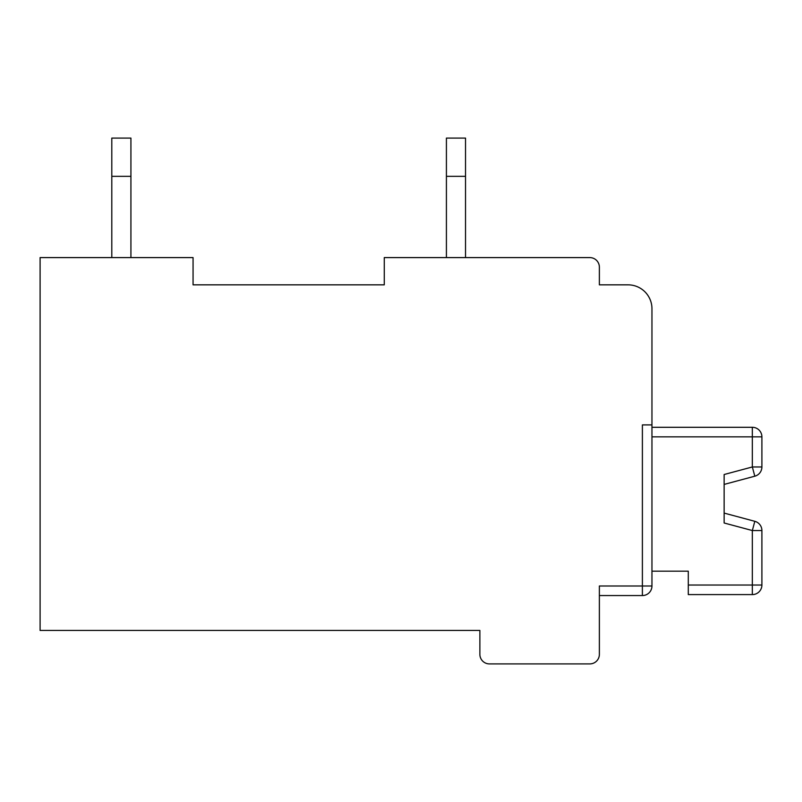 <?xml version="1.0" encoding="UTF-8"?>
<svg xmlns="http://www.w3.org/2000/svg" width="802" height="802" viewBox="0 0 802 802"><rect width="100%" height="100%" fill="white"/><g stroke="black" fill="none" stroke-linecap="round" stroke-linejoin="round"><path stroke-width="1.2" d="M651.956 424.9L651.956 585.991L642.392 585.991L642.392 424.9L651.956 424.9L651.956 308.74A23.9 23.9 0 0 0 628.056 284.84L599.375 284.84L599.375 267.156A9.564 9.564 0 0 0 589.811 257.592L384.268 257.592L384.268 284.84L193.061 284.84L193.061 257.592L40.1 257.592L40.1 630.442L479.877 630.442L479.877 654.352A9.564 9.564 0 0 0 489.431 663.906L589.811 663.906A9.564 9.564 0 0 0 599.375 654.352L599.375 585.991L642.392 585.991L642.392 595.555L599.375 595.555M651.956 408.649L651.956 308.74L651.956 408.649M599.375 284.84L628.056 284.84L599.375 284.84M384.268 284.84L193.061 284.84M651.956 585.991A9.564 9.564 0 0 1 642.392 595.555A9.564 9.564 0 0 0 651.956 585.991M446.413 176.33L465.531 176.33L465.531 257.592L465.531 138.094L446.413 138.094L446.413 257.592M651.956 436.849L752.336 436.849L752.336 466.964L724.136 474.513L724.136 522.994L752.336 530.543L752.336 585.039L688.286 585.039L688.286 571.174L651.956 571.174L688.286 571.174L651.956 571.174L688.286 571.174L688.286 582.643M724.136 477.08L724.136 520.428M688.286 585.039L688.286 594.593L752.336 594.593A9.564 9.564 0 0 0 761.9 585.039L752.336 585.039L752.336 594.593A9.564 9.564 0 0 0 761.9 585.039L761.9 530.543L761.9 585.039M651.956 427.296L752.336 427.296L752.336 436.849L761.9 436.849L761.9 466.964A9.564 9.564 0 0 1 754.812 476.198L724.136 484.418M724.136 513.09L754.812 521.31L724.136 513.09L754.812 521.31L752.336 530.543L761.9 530.543A9.564 9.564 0 0 0 754.812 521.31L724.136 513.09M761.9 436.849A9.564 9.564 0 0 0 752.336 427.296A9.564 9.564 0 0 1 761.9 436.849M130.926 257.592L130.926 176.33L111.799 176.33L111.799 138.094L130.926 138.094L130.926 176.33M111.799 257.592L111.799 176.33M465.531 176.33L465.531 257.592L465.531 176.33M651.956 571.174L688.286 571.174M754.812 476.198A9.564 9.564 0 0 0 761.9 466.964L752.336 466.964L754.812 476.198M761.9 530.543A9.564 9.564 0 0 0 754.812 521.31M724.186 513.11L732.587 515.355L724.196 513.11"/></g></svg>
